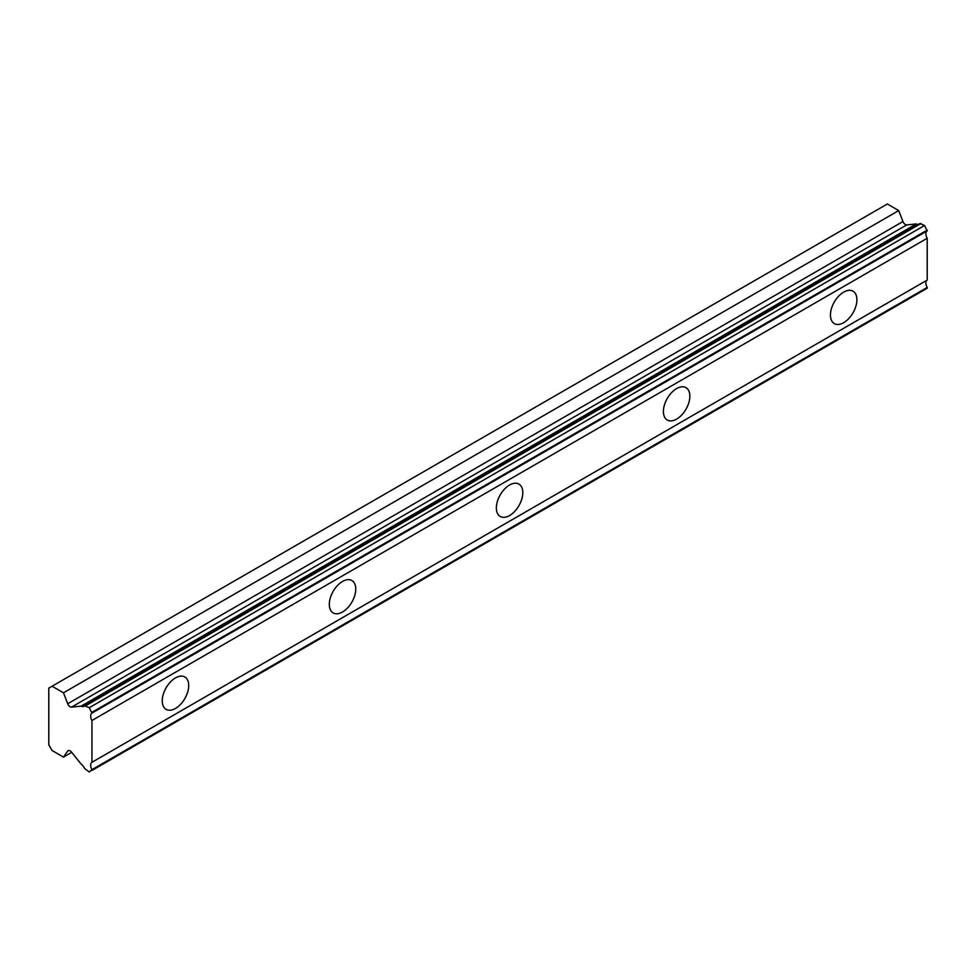 <?xml version="1.0" encoding="UTF-8"?>
<svg xmlns="http://www.w3.org/2000/svg" width="976" height="976" viewBox="0 0 976 976"><rect width="100%" height="100%" fill="white"/><g stroke="black" fill="none" stroke-linecap="round" stroke-linejoin="round"><path stroke-width="1.46" d="M843.679 322.666A18.703 10.797 120 0 0 855.891 306.183A18.703 10.797 120 0 0 853.024 291.19A18.703 10.797 120 0 0 843.679 292.117A18.703 10.797 120 0 0 831.454 308.599A18.703 10.797 120 0 0 834.321 323.593A18.703 10.797 120 0 0 843.679 322.666M175.485 708.442A18.703 10.797 120 0 0 187.697 691.96A18.703 10.797 120 0 0 184.83 676.978A18.703 10.797 120 0 0 175.485 677.905A18.703 10.797 120 0 0 163.26 694.375A18.703 10.797 120 0 0 166.127 709.369A18.703 10.797 120 0 0 175.485 708.442M342.527 612.001A18.703 10.797 120 0 0 354.752 595.519A18.703 10.797 120 0 0 351.885 580.525A18.703 10.797 120 0 0 342.527 581.452A18.703 10.797 120 0 0 330.315 597.934A18.703 10.797 120 0 0 333.182 612.928A18.703 10.797 120 0 0 342.527 612.001M509.582 515.548A18.703 10.797 120 0 0 521.794 499.065A18.703 10.797 120 0 0 518.927 484.084A18.703 10.797 120 0 0 509.582 485.011A18.703 10.797 120 0 0 497.357 501.493A18.703 10.797 120 0 0 500.224 516.475A18.703 10.797 120 0 0 509.582 515.548M676.624 419.107A18.703 10.797 120 0 0 688.849 402.624A18.703 10.797 120 0 0 685.982 387.643A18.703 10.797 120 0 0 676.624 388.57A18.703 10.797 120 0 0 664.412 405.04A18.703 10.797 120 0 0 667.279 420.034A18.703 10.797 120 0 0 676.624 419.107M71.541 707.124A3.941 2.269 60 0 1 70.126 706.746A3.941 2.269 60 0 1 67.71 703.745L63.477 692.801L52.082 686.226L48.8 688.129L48.8 744.834L52.082 750.52L63.477 757.108L67.71 751.044A3.941 2.269 60 0 1 68.161 750.642A3.941 2.269 60 0 1 71.541 752.093L81.081 764.062A6.503 3.745 60 0 1 84.595 768.478L89.28 772.004L91.951 769.674A6.503 3.745 60 0 1 91.951 762.305L91.951 720.483A6.503 3.745 60 0 1 91.951 713.114L89.28 707.698L84.595 705.819A6.503 3.745 60 0 1 83.997 706.307A6.503 3.745 60 0 1 81.081 706.16L71.541 707.124L906.777 224.895A3.941 2.269 -120 0 1 905.374 224.529A3.941 2.269 -120 0 1 902.959 221.528L898.725 210.584L887.33 203.996L52.082 686.226M84.595 705.819L919.843 223.589L924.528 225.48L927.2 230.885A6.503 3.745 60 0 0 927.2 238.266L91.951 720.483M91.951 770.454L927.2 288.225L927.2 287.444A6.503 3.745 60 0 1 927.2 280.075L927.2 238.266M918.514 224.358A6.503 3.745 -120 0 1 916.318 223.943L906.777 224.895M91.951 713.114L927.2 230.885M927.2 280.075L91.951 762.305M927.2 287.444L91.951 769.674M71.736 752.337L63.477 757.108M898.725 210.584L63.477 692.801M916.318 223.943L81.081 706.16M91.951 712.334L927.2 230.104M89.28 707.698L924.528 225.48M921.051 223.467L85.803 705.697M67.71 751.044L68.735 750.459M902.959 221.528L67.71 703.745"/></g></svg>
